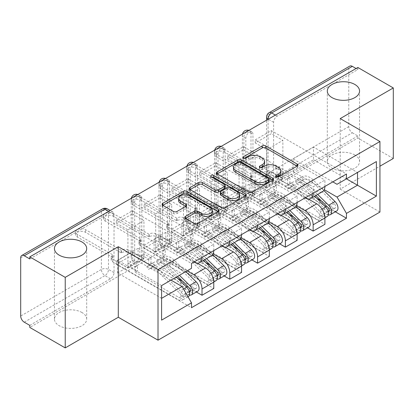 <?xml version="1.0" encoding="UTF-8"?>
<svg xmlns="http://www.w3.org/2000/svg" width="414" height="414" viewBox="0 0 414 414"><rect width="100%" height="100%" fill="white"/><g stroke="black" fill="none" stroke-linecap="round" stroke-linejoin="round"><path stroke-width="0.31" stroke-dasharray="2.07 1.55" d="M276.847 177.063L276.154 177.461A1.728 0.999 0 0 0 275.646 178.17A1.728 0.999 0 0 0 276.154 178.874A1.728 0.999 0 0 0 278.601 178.874L297.18 168.151A2.474 1.428 0 0 0 297.904 167.142A2.474 1.428 0 0 0 297.18 166.133L297.143 166.112M244.332 158.288L243.639 158.691A1.728 0.999 0 0 0 243.132 159.395A1.728 0.999 0 0 0 243.639 160.104A1.728 0.999 0 0 0 246.087 160.104L248.488 158.712L248.488 156.658M260.587 167.675L259.899 168.074A1.728 0.999 0 0 0 259.392 168.783A1.728 0.999 0 0 0 259.899 169.492A1.728 0.999 0 0 0 262.347 169.492L264.748 168.1L264.748 166.045M81.967 312.523A16.12 9.305 0 0 0 64.403 310.505A16.12 9.305 0 0 0 54.451 319.106A16.12 9.305 0 0 0 59.171 325.689A16.12 9.305 0 0 0 76.74 327.707A16.12 9.305 0 0 0 86.692 319.106A16.12 9.305 0 0 0 81.967 312.523M354.829 154.991A16.12 9.305 0 0 0 337.26 152.973A16.12 9.305 0 0 0 327.308 161.574A16.12 9.305 0 0 0 332.033 168.151A16.12 9.305 0 0 0 349.597 170.17A16.12 9.305 0 0 0 359.549 161.574A16.12 9.305 0 0 0 354.829 154.991M134.69 260.701L134.69 202.498A5.035 2.908 -60 0 1 136.889 197.426A5.035 2.908 -60 0 1 140.77 196.076A5.035 2.908 -60 0 1 141.811 198.384L141.811 256.587A5.035 2.908 -60 0 1 138.25 262.755A5.035 2.908 -60 0 1 135.73 263.004A5.035 2.908 -60 0 1 134.69 260.701L132.728 259.568A5.035 2.908 120 0 0 133.774 261.876A5.035 2.908 120 0 0 136.294 261.622A5.035 2.908 120 0 0 139.854 255.454L139.854 197.25A5.035 2.908 120 0 0 138.809 194.947A5.035 2.908 120 0 0 137.401 194.761M162.474 244.658L162.474 186.455A5.035 2.908 -60 0 1 164.674 181.384A5.035 2.908 -60 0 1 168.555 180.038A5.035 2.908 -60 0 1 169.595 182.341L169.595 240.544A5.035 2.908 -60 0 1 166.035 246.713A5.035 2.908 -60 0 1 163.514 246.967A5.035 2.908 -60 0 1 162.474 244.658L160.513 243.525A5.035 2.908 120 0 0 161.558 245.833A5.035 2.908 120 0 0 164.079 245.585A5.035 2.908 120 0 0 167.639 239.411L167.639 181.213A5.035 2.908 120 0 0 166.594 178.905A5.035 2.908 120 0 0 165.186 178.719M190.259 228.616L190.259 170.413A5.035 2.908 -60 0 1 192.458 165.346A5.035 2.908 -60 0 1 196.339 163.996A5.035 2.908 -60 0 1 197.38 166.299L197.38 224.502A5.035 2.908 -60 0 1 193.819 230.676A5.035 2.908 -60 0 1 191.299 230.924A5.035 2.908 -60 0 1 190.259 228.616L188.298 227.488A5.035 2.908 120 0 0 189.343 229.791A5.035 2.908 120 0 0 191.863 229.542A5.035 2.908 120 0 0 195.424 223.374L195.424 165.17A5.035 2.908 120 0 0 194.378 162.862A5.035 2.908 120 0 0 192.971 162.676M218.043 212.573L218.043 154.375A5.035 2.908 -60 0 1 220.243 149.304A5.035 2.908 -60 0 1 224.124 147.953A5.035 2.908 -60 0 1 225.169 150.261L225.169 208.459A5.035 2.908 -60 0 1 221.604 214.633A5.035 2.908 -60 0 1 219.084 214.882A5.035 2.908 -60 0 1 218.043 212.573L216.082 211.445A5.035 2.908 120 0 0 217.127 213.748A5.035 2.908 120 0 0 219.648 213.5A5.035 2.908 120 0 0 223.208 207.331L223.208 149.128A5.035 2.908 120 0 0 222.163 146.825A5.035 2.908 120 0 0 220.76 146.634M245.828 196.536L245.828 138.333A5.035 2.908 -60 0 1 248.027 133.261A5.035 2.908 -60 0 1 251.909 131.911A5.035 2.908 -60 0 1 252.954 134.219L252.954 192.422A5.035 2.908 -60 0 1 249.388 198.591A5.035 2.908 -60 0 1 246.868 198.839A5.035 2.908 -60 0 1 245.828 196.536L243.867 195.403A5.035 2.908 120 0 0 244.912 197.711A5.035 2.908 120 0 0 247.432 197.457A5.035 2.908 120 0 0 250.993 191.289L250.993 133.085A5.035 2.908 120 0 0 249.947 130.783A5.035 2.908 120 0 0 248.545 130.596M29.782 325.378L110.466 278.798A5.035 2.908 120 0 0 114.026 272.629L114.026 214.426L108.504 211.238A5.035 2.908 120 0 0 107.464 208.93M393.3 158.49L357.856 138.022L29.782 327.438M340.225 118.59L340.225 189.131L379.943 166.2M340.225 189.131L379.943 212.061M357.856 67.482L357.856 69.536L277.173 116.122A5.035 2.908 120 0 0 273.613 122.29L273.613 180.494L268.091 177.306A5.035 2.908 120 0 0 269.136 179.609A5.035 2.908 120 0 0 271.651 179.36L352.335 132.78A5.035 2.908 60 0 1 348.774 126.612L348.774 68.408A5.035 2.908 60 0 1 349.814 66.1M357.856 69.536L356.076 68.512M352.335 132.78L357.856 135.968L357.856 138.022M308.301 198.979L276.997 180.902L276.997 168.151L316.715 191.082A11.587 6.691 -120 0 0 322.506 191.656M324.907 186.455A11.587 6.691 -120 0 0 324.907 186.352L324.907 180.08L313.15 186.869L313.15 193.141A11.587 6.691 60 0 1 313.15 193.245M255.267 184.09L255.267 181.006L271.294 171.753L271.294 174.837L255.267 184.09L324.907 224.3M255.267 181.006L266.844 187.692L266.844 149.645L282.876 140.387L271.294 133.706L255.267 142.959L266.844 149.645M255.267 142.959L255.267 139.875L324.907 180.08M305.051 197.923A11.587 6.691 60 0 1 304.958 197.871L265.239 174.941L265.239 187.692L296.471 205.722M243.51 146.659L243.51 149.744L227.483 159.002L227.483 155.918L243.51 146.659L313.15 186.869M243.51 149.744L255.091 156.43L255.091 194.476L239.059 203.729L227.483 197.048L243.51 187.796L255.091 194.476M243.51 187.796L243.51 190.88L307.514 227.829M280.516 215.016L249.212 196.945L249.212 184.194L288.931 207.124A11.587 6.691 -120 0 0 294.721 207.699M297.123 202.498A11.587 6.691 -120 0 0 297.123 202.394L297.123 196.122L285.365 202.907L285.365 209.179A11.587 6.691 60 0 1 285.365 209.282M243.51 190.88L227.483 200.133L297.123 240.337M227.483 200.133L227.483 197.048M227.483 159.002L239.059 165.683L239.059 203.729M227.483 155.918L297.123 196.122M277.261 213.96A11.587 6.691 60 0 1 277.173 213.914L237.455 190.978L237.455 203.729L268.686 221.759M215.725 162.702L215.725 165.786L199.698 175.039L199.698 171.955L215.725 162.702L285.365 202.907M215.725 165.786L227.307 172.472L227.307 210.519L211.275 219.772L199.698 213.091L215.725 203.833L227.307 210.519M215.725 203.833L215.725 206.917L279.729 243.872M252.731 231.059L221.428 212.987L221.428 200.236L261.146 223.167A11.587 6.691 -120 0 0 266.937 223.741M269.338 218.54A11.587 6.691 -120 0 0 269.338 218.437L269.338 212.165L257.58 218.949L257.58 225.221A11.587 6.691 60 0 1 257.58 225.325M215.725 206.917L199.698 216.175L269.338 256.38M199.698 216.175L199.698 213.091M199.698 175.039L211.275 181.725L211.275 219.772M199.698 171.955L269.338 212.165M249.476 230.003A11.587 6.691 60 0 1 249.388 229.951L209.67 207.021L209.67 219.772L240.901 237.802M187.94 178.744L187.94 181.829L171.913 191.082L171.913 187.997L187.94 178.744L257.58 218.949M187.94 181.829L199.517 188.515L199.517 226.561L183.49 235.814L171.913 229.128L187.94 219.875L199.517 226.561M187.94 219.875L187.94 222.96L251.945 259.914M224.947 247.101L193.643 229.03L193.643 216.279L233.361 239.209A11.587 6.691 -120 0 0 239.152 239.784M241.553 234.578A11.587 6.691 -120 0 0 241.553 234.479L241.553 228.202L229.796 234.992L229.796 241.264A11.587 6.691 60 0 1 229.796 241.367M187.94 222.96L171.913 232.218L241.553 272.422M171.913 232.218L171.913 229.128M171.913 191.082L183.49 197.768L183.49 235.814M171.913 187.997L241.553 228.202M221.692 246.045A11.587 6.691 60 0 1 221.604 245.994L181.886 223.063L181.886 235.814L213.117 253.844M160.156 194.787L160.156 197.871L144.129 207.124L144.129 204.04L160.156 194.787L229.796 234.992M160.156 197.871L171.732 204.552L171.732 242.599L155.705 251.857L144.129 245.171L160.156 235.918L171.732 242.599M160.156 235.918L160.156 239.002L224.16 275.957M197.162 263.144L165.859 245.067L165.859 232.316L205.577 255.247A11.587 6.691 -120 0 0 211.368 255.821M213.769 250.62A11.587 6.691 -120 0 0 213.769 250.517L213.769 244.244L202.011 251.034L202.011 257.306A11.587 6.691 60 0 1 202.011 257.41M160.156 239.002L144.129 248.255L213.769 288.465M144.129 248.255L144.129 245.171M144.129 207.124L155.705 213.81L155.705 251.857M144.129 204.04L213.769 244.244M193.907 262.088A11.587 6.691 60 0 1 193.819 262.036L154.101 239.106L154.101 251.857L187.05 270.88M132.371 210.824L132.371 213.909L116.344 223.167L116.344 220.082L132.371 210.824L202.011 251.034M132.371 213.909L143.948 220.595L143.948 258.641L127.921 267.899L116.344 261.213L132.371 251.96L143.948 258.641M132.371 251.96L132.371 255.045L196.376 291.994M165.859 232.316L154.101 239.106M193.643 216.279L181.886 223.063M221.428 200.236L209.67 207.021M249.212 184.194L237.455 190.978M276.997 168.151L265.239 174.941M154.101 251.857L165.859 245.067M181.886 235.814L193.643 229.03M209.67 219.772L221.428 212.987M237.455 203.729L249.212 196.945M265.239 187.692L276.997 180.902M332.83 181.881L293.024 158.898L293.024 171.65L313.507 159.825L313.507 147.073L357.499 172.472L337.017 184.297M313.507 147.073L293.024 158.898M293.024 171.65L324.255 189.679M313.507 159.825L346.456 178.848M171.023 280.133L138.074 261.11L138.074 248.359L117.592 260.183L161.584 285.582L161.584 320.136M117.592 260.183L117.592 272.935L161.584 298.334M138.074 248.359L182.067 273.757L161.584 285.582M117.592 272.935L138.074 261.11M255.267 139.875L271.294 130.617L346.456 174.015M271.294 130.617L271.294 133.706M271.294 171.753L282.876 178.434L282.876 140.387M271.294 174.837L335.299 211.787M132.371 255.045L116.344 264.298L191.506 307.69M116.344 220.082L191.506 263.475M282.876 178.434L266.844 187.692M116.344 264.298L116.344 261.213M116.344 223.167L127.921 229.848L127.921 267.899M191.506 268.308L182.067 273.757M29.782 258.952L110.466 212.366A5.035 2.908 -60 0 1 112.986 212.118A5.035 2.908 -60 0 1 114.026 214.426M357.856 135.968L277.173 182.548A5.035 2.908 -60 0 1 274.658 182.797A5.035 2.908 -60 0 1 273.613 180.494M239.059 165.683L255.091 156.43M211.275 181.725L227.307 172.472M183.49 197.768L199.517 188.515M155.705 213.81L171.732 204.552M127.921 229.848L143.948 220.595M280.878 172.845A7.913 4.57 0 0 0 278.56 169.616L278.56 167.561M264.748 168.1A7.913 4.57 0 0 1 275.936 168.1L278.56 169.616M264.618 163.458A7.913 4.57 0 0 0 262.3 160.228L262.3 158.174M248.488 158.712A7.913 4.57 0 0 1 259.676 158.712L262.3 160.228M217.231 173.937L217.195 173.958A2.474 1.428 0 0 0 216.47 174.967A2.474 1.428 0 0 0 217.195 175.976L248.664 194.14A2.474 1.428 0 0 0 252.162 194.14L272.79 182.232A2.474 1.428 0 0 0 273.514 181.223A2.474 1.428 0 0 0 272.79 180.214L272.759 180.193M268.924 181.223A1.728 0.999 0 0 0 268.422 180.514L268.422 178.46M233.496 169.264A7.913 4.57 0 0 1 235.814 166.035L238.35 164.57A1.728 0.999 0 0 1 240.798 164.57L268.422 180.514M245.574 195.889L245.606 195.91A2.474 1.428 0 0 1 246.33 196.919A2.474 1.428 0 0 1 245.606 197.928L224.978 209.836L224.978 207.781M190.042 189.633L190.01 189.648A2.474 1.428 0 0 0 189.286 190.663A2.474 1.428 0 0 0 190.01 191.672L221.48 209.836A2.474 1.428 0 0 0 224.978 209.836M225.175 187.532A2.474 1.428 0 0 0 224.45 186.523L211.166 178.853L211.166 176.794M211.854 177.192A1.728 0.999 0 0 0 210.659 178.144A1.728 0.999 0 0 0 211.166 178.853M239.634 196.867A6.614 3.819 0 0 0 237.693 194.166L237.693 192.112M220.32 194.342A2.474 1.428 0 0 1 221.04 193.333L226.898 189.954A2.474 1.428 0 0 1 230.396 189.954L237.693 194.166M185.498 218.395L185.467 218.416A2.474 1.428 0 0 0 184.742 219.425A2.474 1.428 0 0 0 185.467 220.434L194.295 225.532A2.474 1.428 0 0 0 197.788 225.532L218.421 213.624A2.474 1.428 0 0 0 219.146 212.615A2.474 1.428 0 0 0 218.421 211.606L218.385 211.585M212.532 212.615A6.614 3.819 0 0 0 210.597 209.914L210.597 207.859M178.589 200.65A6.614 3.819 0 0 1 182.672 197.126A6.614 3.819 0 0 1 189.881 197.954L210.597 209.914M162.857 205.328L162.826 205.344A2.474 1.428 0 0 0 162.102 206.353A2.474 1.428 0 0 0 162.826 207.362L173.492 213.52A2.474 1.428 0 0 0 176.985 213.52L185.814 208.423A2.474 1.428 0 0 0 186.538 207.414A2.474 1.428 0 0 0 185.814 206.405L185.782 206.389M328.369 211.958A3.022 1.744 60 0 1 327.132 211.699L324.105 213.448A3.022 1.744 60 0 0 325.616 213.598A3.022 1.744 60 0 0 324.819 209.065L303.214 187.754A11.84 6.836 60 0 0 294.499 184.996A11.84 6.836 60 0 0 293.862 185.456L287.451 189.157L285.634 186.445A15.111 8.725 60 0 1 286.447 185.86A15.111 8.725 60 0 1 297.573 189.379L319.178 210.695A6.298 3.638 60 0 1 320.84 220.134A6.298 3.638 60 0 1 317.693 219.824L251.614 181.674A5.035 2.908 180 0 1 250.139 179.619A5.035 2.908 180 0 1 251.614 177.559L251.883 177.409L251.883 174.734L251.614 174.889A5.035 2.908 -0 0 0 250.139 176.944A5.035 2.908 -0 0 0 251.614 179.003L266.932 187.842L269.25 186.507L269.25 181.368L266.932 182.703L274.058 186.817L274.058 191.956L276.371 190.621L269.25 186.507M266.932 187.842L266.932 182.703M280.469 180.028L282.783 178.693L282.783 173.549L280.469 174.889L280.469 180.028L287.595 184.142L289.909 182.807L316.829 198.347M274.058 191.956L317.693 217.153A3.022 1.744 -120 0 0 319.204 217.298A3.022 1.744 -120 0 0 318.407 212.77L296.802 191.454A11.84 6.836 -120 0 0 288.087 188.696A11.84 6.836 -120 0 0 287.451 189.157M293.862 185.456L292.046 182.745L285.634 186.445M292.046 182.745A15.111 8.725 60 0 1 292.858 182.16A15.111 8.725 60 0 1 303.985 185.679L314.645 196.195M327.251 216.434A6.298 3.638 60 0 1 324.105 216.124L317.693 219.824M321.471 201.028L333.544 207.999A3.022 1.744 -120 0 0 335.055 208.149A3.022 1.744 -120 0 0 334.258 203.616L312.653 182.3A11.84 6.836 -120 0 0 303.938 179.547A11.84 6.836 -120 0 0 303.302 180.002L296.89 183.707A11.84 6.836 60 0 1 297.526 183.247A11.84 6.836 60 0 1 306.241 186.005L315.861 195.496M282.783 178.693L267.47 169.849A5.035 2.908 -0 0 0 260.344 169.849L260.075 170.004L224.455 149.438A5.791 3.343 -0 0 0 218.142 148.714A5.791 3.343 -0 0 0 214.566 151.803A5.791 3.343 -0 0 0 216.263 154.168L251.883 174.734M296.89 183.707L295.073 180.996A15.111 8.725 60 0 1 295.891 180.411A15.111 8.725 60 0 1 307.012 183.93L317.673 194.445M303.302 180.002L301.485 177.296L295.073 180.996M301.485 177.296A15.111 8.725 60 0 1 302.303 176.711A15.111 8.725 60 0 1 313.424 180.23L323.8 190.461M328.38 214.887A6.298 3.638 60 0 1 327.132 214.374L324.105 216.124L324.105 213.448L317.693 217.153M336.696 210.985A6.298 3.638 60 0 1 333.544 210.674L267.47 172.524L267.47 169.849M251.883 177.409L216.263 156.844A5.791 3.343 180 0 1 214.566 154.479A5.791 3.343 180 0 1 218.142 151.384A5.791 3.343 180 0 1 224.455 152.114L260.075 172.679L260.344 172.524A5.035 2.908 180 0 1 267.47 172.524M280.469 174.889L287.595 179.003L289.909 177.663L282.783 173.549M289.909 177.663L289.909 182.807M287.595 179.003L287.595 184.142M274.058 186.817L276.371 185.477L276.371 190.621M276.371 185.477L269.25 181.368M328.136 211.124L327.132 211.699L327.132 214.374L333.544 210.674M260.075 172.679L260.075 170.004M300.585 228A3.022 1.744 60 0 1 299.348 227.741L296.32 229.491A3.022 1.744 60 0 0 297.832 229.641A3.022 1.744 60 0 0 297.035 225.107L275.429 203.791A11.84 6.836 60 0 0 266.714 201.038A11.84 6.836 60 0 0 266.073 201.494L259.661 205.199L257.85 202.487A15.111 8.725 60 0 1 258.662 201.903A15.111 8.725 60 0 1 269.788 205.422L291.394 226.737A6.298 3.638 60 0 1 293.055 236.177A6.298 3.638 60 0 1 289.909 235.866L223.829 197.716A5.035 2.908 180 0 1 222.354 195.662A5.035 2.908 180 0 1 223.829 193.602L224.098 193.447L224.098 190.776L223.829 190.932A5.035 2.908 -0 0 0 222.354 192.986A5.035 2.908 -0 0 0 223.829 195.041L239.147 203.885L241.465 202.549L241.465 197.406L239.147 198.746L246.273 202.86L246.273 207.999L248.586 206.664L241.465 202.549M239.147 203.885L239.147 198.746M252.685 196.07L254.998 194.735L254.998 189.591L252.685 190.932L252.685 196.07L259.811 200.185L262.124 198.849L289.044 214.39M246.273 207.999L289.909 233.191A3.022 1.744 -120 0 0 291.42 233.341A3.022 1.744 -120 0 0 290.623 228.813L269.017 207.497A11.84 6.836 -120 0 0 260.302 204.739A11.84 6.836 -120 0 0 259.661 205.199M266.073 201.494L264.261 198.787L257.85 202.487M264.261 198.787A15.111 8.725 60 0 1 265.074 198.202A15.111 8.725 60 0 1 276.2 201.721L286.861 212.237M299.467 232.477A6.298 3.638 60 0 1 296.32 232.166L289.909 235.866M293.686 217.071L305.76 224.041A3.022 1.744 -120 0 0 307.271 224.191A3.022 1.744 -120 0 0 306.474 219.658L284.868 198.342A11.84 6.836 -120 0 0 276.154 195.589A11.84 6.836 -120 0 0 275.517 196.045L269.105 199.745A11.84 6.836 60 0 1 269.742 199.289A11.84 6.836 60 0 1 278.456 202.042L288.077 211.533M254.998 194.735L239.68 185.891A5.035 2.908 -0 0 0 232.559 185.891L232.29 186.046L196.671 165.481A5.791 3.343 -0 0 0 190.357 164.756A5.791 3.343 -0 0 0 186.781 167.846A5.791 3.343 -0 0 0 188.479 170.211L224.098 190.776M269.105 199.745L267.289 197.038A15.111 8.725 60 0 1 268.106 196.453A15.111 8.725 60 0 1 279.227 199.972L289.888 210.488M275.517 196.045L273.701 193.338L267.289 197.038M273.701 193.338A15.111 8.725 60 0 1 274.518 192.753A15.111 8.725 60 0 1 285.639 196.267L296.015 206.503M300.595 230.929A6.298 3.638 60 0 1 299.348 230.417L296.32 232.166L296.32 229.491L289.909 233.191M308.911 227.027A6.298 3.638 60 0 1 305.76 226.712L239.68 188.567L239.68 185.891M224.098 193.447L188.479 172.881A5.791 3.343 180 0 1 186.781 170.516A5.791 3.343 180 0 1 190.357 167.427A5.791 3.343 180 0 1 196.671 168.151L232.29 188.717L232.559 188.567A5.035 2.908 180 0 1 239.68 188.567M252.685 190.932L259.811 195.041L262.124 193.705L254.998 189.591M262.124 193.705L262.124 198.849M259.811 195.041L259.811 200.185M246.273 202.86L248.586 201.52L248.586 206.664M248.586 201.52L241.465 197.406M300.352 227.162L299.348 227.741L299.348 230.417L305.76 226.712M232.29 188.717L232.29 186.046M272.8 244.043A3.022 1.744 60 0 1 271.563 243.784L268.536 245.533A3.022 1.744 60 0 0 270.047 245.683A3.022 1.744 60 0 0 269.25 241.15L247.644 219.834A11.84 6.836 60 0 0 238.93 217.081A11.84 6.836 60 0 0 238.288 217.536L231.876 221.236L230.065 218.53A15.111 8.725 60 0 1 230.877 217.945A15.111 8.725 60 0 1 242.004 221.464L263.609 242.78A6.298 3.638 60 0 1 265.27 252.219A6.298 3.638 60 0 1 262.124 251.909L196.045 213.759A5.035 2.908 180 0 1 194.57 211.699A5.035 2.908 180 0 1 196.045 209.644L196.314 209.489L196.314 206.819L196.045 206.969A5.035 2.908 -0 0 0 194.57 209.029A5.035 2.908 -0 0 0 196.045 211.083L211.363 219.927L213.681 218.592L213.681 213.448L211.363 214.783L218.488 218.897L218.488 224.041L220.802 222.706L213.681 218.592M211.363 219.927L211.363 214.783M224.9 212.113L227.214 210.778L227.214 205.634L224.9 206.969L224.9 212.113L232.026 216.227L234.34 214.887L261.26 230.432M218.488 224.041L262.124 249.233A3.022 1.744 -120 0 0 263.635 249.383A3.022 1.744 -120 0 0 262.838 244.85L241.233 223.534A11.84 6.836 -120 0 0 232.518 220.781A11.84 6.836 -120 0 0 231.876 221.236M238.288 217.536L236.477 214.83L230.065 218.53M236.477 214.83A15.111 8.725 60 0 1 237.289 214.245A15.111 8.725 60 0 1 248.416 217.759L259.076 228.28M271.682 248.519A6.298 3.638 60 0 1 268.536 248.203L262.124 251.909M265.902 233.108L277.975 240.084A3.022 1.744 -120 0 0 279.486 240.234A3.022 1.744 -120 0 0 278.689 235.701L257.084 214.385A11.84 6.836 -120 0 0 248.369 211.626A11.84 6.836 -120 0 0 247.732 212.087L241.321 215.787A11.84 6.836 60 0 1 241.957 215.332A11.84 6.836 60 0 1 250.672 218.085L260.292 227.576M227.214 210.778L211.896 201.934A5.035 2.908 -0 0 0 204.775 201.934L204.506 202.089L168.886 181.518A5.791 3.343 -0 0 0 162.573 180.794A5.791 3.343 -0 0 0 158.997 183.883A5.791 3.343 -0 0 0 160.694 186.248L196.314 206.819M241.321 215.787L239.504 213.081A15.111 8.725 60 0 1 240.317 212.496A15.111 8.725 60 0 1 251.443 216.015L262.103 226.53M247.732 212.087L245.916 209.375L239.504 213.081M245.916 209.375A15.111 8.725 60 0 1 246.728 208.791A15.111 8.725 60 0 1 257.855 212.31L268.231 222.546M272.81 246.972A6.298 3.638 60 0 1 271.563 246.459L268.536 248.203L268.536 245.533L262.124 249.233M281.127 243.07A6.298 3.638 60 0 1 277.975 242.754L211.896 204.604L211.896 201.934M196.314 209.489L160.694 188.924A5.791 3.343 180 0 1 158.997 186.559A5.791 3.343 180 0 1 162.573 183.469A5.791 3.343 180 0 1 168.886 184.194L204.506 204.759L204.775 204.604A5.035 2.908 180 0 1 211.896 204.604M224.9 206.969L232.026 211.083L234.34 209.748L227.214 205.634M234.34 209.748L234.34 214.887M232.026 211.083L232.026 216.227M218.488 218.897L220.802 217.562L220.802 222.706M220.802 217.562L213.681 213.448M272.567 243.204L271.563 243.784L271.563 246.459L277.975 242.754M204.506 204.759L204.506 202.089M245.016 260.085A3.022 1.744 60 0 1 243.779 259.826L240.751 261.576A3.022 1.744 60 0 0 242.262 261.72A3.022 1.744 60 0 0 241.465 257.192L219.86 235.876A11.84 6.836 60 0 0 211.145 233.118A11.84 6.836 60 0 0 210.503 233.579L204.092 237.279L202.28 234.572A15.111 8.725 60 0 1 203.093 233.988A15.111 8.725 60 0 1 214.219 237.501L235.825 258.817A6.298 3.638 60 0 1 237.486 268.262A6.298 3.638 60 0 1 234.34 267.946L168.26 229.801A5.035 2.908 180 0 1 166.785 227.741A5.035 2.908 180 0 1 168.26 225.687L168.529 225.532L168.529 222.856L168.26 223.011A5.035 2.908 -0 0 0 166.785 225.071A5.035 2.908 -0 0 0 168.26 227.126L183.578 235.97L185.896 234.629L185.896 229.491L183.578 230.826L190.704 234.94L190.704 240.084L193.017 238.743L185.896 234.629M183.578 235.97L183.578 230.826M197.116 228.155L199.429 226.815L199.429 221.676L197.116 223.011L197.116 228.155L204.242 232.264L206.555 230.929L233.475 246.475M190.704 240.084L234.34 265.276A3.022 1.744 -120 0 0 235.851 265.426A3.022 1.744 -120 0 0 235.054 260.892L213.448 239.577A11.84 6.836 -120 0 0 204.733 236.824A11.84 6.836 -120 0 0 204.092 237.279M210.503 233.579L208.692 230.867L202.28 234.572M208.692 230.867A15.111 8.725 60 0 1 209.505 230.282A15.111 8.725 60 0 1 220.631 233.801L231.291 244.317M243.898 264.556A6.298 3.638 60 0 1 240.751 264.246L234.34 267.946M238.117 249.15L250.191 256.121A3.022 1.744 -120 0 0 251.702 256.271A3.022 1.744 -120 0 0 250.905 251.743L229.299 230.427A11.84 6.836 -120 0 0 220.584 227.669A11.84 6.836 -120 0 0 219.948 228.13L213.536 231.83A11.84 6.836 60 0 1 214.173 231.374A11.84 6.836 60 0 1 222.887 234.127L232.508 243.618M199.429 226.815L184.111 217.971A5.035 2.908 -0 0 0 176.99 217.971L176.721 218.126L141.102 197.561A5.791 3.343 -0 0 0 134.788 196.836A5.791 3.343 -0 0 0 131.212 199.926A5.791 3.343 -0 0 0 132.91 202.291L168.529 222.856M213.536 231.83L211.72 229.123A15.111 8.725 60 0 1 212.532 228.538A15.111 8.725 60 0 1 223.658 232.052L234.319 242.573M219.948 228.13L218.131 225.418L211.72 229.123M218.131 225.418A15.111 8.725 60 0 1 218.944 224.833A15.111 8.725 60 0 1 230.07 228.352L240.446 238.588M245.026 263.014A6.298 3.638 60 0 1 243.779 262.497L240.751 264.246L240.751 261.576L234.34 265.276M253.337 259.107A6.298 3.638 60 0 1 250.191 258.797L184.111 220.646L184.111 217.971M168.529 225.532L132.91 204.966A5.791 3.343 180 0 1 131.212 202.601A5.791 3.343 180 0 1 134.788 199.512A5.791 3.343 180 0 1 141.102 200.236L176.721 220.802L176.99 220.646A5.035 2.908 180 0 1 184.111 220.646M197.116 223.011L204.242 227.126L206.555 225.79L199.429 221.676M206.555 225.79L206.555 230.929M204.242 227.126L204.242 232.264M190.704 234.94L193.017 233.605L193.017 238.743M193.017 233.605L185.896 229.491M244.783 259.247L243.779 259.826L243.779 262.497L250.191 258.797M176.721 220.802L176.721 218.126M217.231 276.128A3.022 1.744 60 0 1 215.994 275.869L212.967 277.613A3.022 1.744 60 0 0 214.478 277.763A3.022 1.744 60 0 0 213.681 273.235L192.075 251.919A11.84 6.836 60 0 0 183.361 249.161A11.84 6.836 60 0 0 182.719 249.621L176.307 253.321L174.496 250.61A15.111 8.725 60 0 1 175.308 250.025A15.111 8.725 60 0 1 186.435 253.544L208.04 274.86A6.298 3.638 60 0 1 209.701 284.304A6.298 3.638 60 0 1 206.555 283.988L140.475 245.838A5.035 2.908 180 0 1 139 243.784A5.035 2.908 180 0 1 140.475 241.729L140.744 241.574L140.744 238.899L140.475 239.054A5.035 2.908 -0 0 0 139 241.108A5.035 2.908 -0 0 0 140.475 243.168L155.793 252.012L158.112 250.672L158.112 245.533L155.793 246.868L162.919 250.982L162.919 256.121L165.233 254.786L158.112 250.672M155.793 252.012L155.793 246.868M169.331 244.193L171.644 242.858L171.644 237.719L169.331 239.054L169.331 244.193L176.457 248.307L178.77 246.972L205.691 262.512M162.919 256.121L206.555 281.318A3.022 1.744 -120 0 0 208.066 281.468A3.022 1.744 -120 0 0 207.269 276.935L185.663 255.619A11.84 6.836 -120 0 0 176.949 252.861A11.84 6.836 -120 0 0 176.307 253.321M182.719 249.621L180.908 246.91L174.496 250.61M180.908 246.91A15.111 8.725 60 0 1 181.72 246.325A15.111 8.725 60 0 1 192.846 249.844L203.507 260.359M216.113 280.599A6.298 3.638 60 0 1 212.967 280.288L206.555 283.988M210.333 265.193L222.406 272.164A3.022 1.744 -120 0 0 223.917 272.314A3.022 1.744 -120 0 0 223.12 267.78L201.514 246.465A11.84 6.836 -120 0 0 192.8 243.711A11.84 6.836 -120 0 0 192.163 244.167L185.746 247.872A11.84 6.836 60 0 1 186.388 247.412A11.84 6.836 60 0 1 195.103 250.17L204.723 259.661M171.644 242.858L156.326 234.013A5.035 2.908 -0 0 0 149.206 234.013L148.936 234.169L113.317 213.603A5.791 3.343 -0 0 0 107.003 212.879A5.791 3.343 -0 0 0 103.428 215.968A5.791 3.343 -0 0 0 105.125 218.333L140.744 238.899M185.746 247.872L183.935 245.16A15.111 8.725 60 0 1 184.747 244.576A15.111 8.725 60 0 1 195.874 248.095L206.534 258.61M192.163 244.167L190.347 241.46L183.935 245.16M190.347 241.46A15.111 8.725 60 0 1 191.159 240.876A15.111 8.725 60 0 1 202.286 244.395L212.661 254.626M217.241 279.052A6.298 3.638 60 0 1 215.994 278.539L212.967 280.288L212.967 277.613L206.555 281.318M225.552 275.15A6.298 3.638 60 0 1 222.406 274.839L156.326 236.689L156.326 234.013M140.744 241.574L105.125 221.009A5.791 3.343 180 0 1 103.428 218.644A5.791 3.343 180 0 1 107.003 215.554A5.791 3.343 180 0 1 113.317 216.279L148.936 236.844L149.206 236.689A5.035 2.908 180 0 1 156.326 236.689M169.331 239.054L176.457 243.168L178.77 241.828L171.644 237.719M178.77 241.828L178.77 246.972M176.457 243.168L176.457 248.307M162.919 250.982L165.233 249.647L165.233 254.786M165.233 249.647L158.112 245.533M216.998 275.289L215.994 275.869L215.994 278.539L222.406 274.839M148.936 236.844L148.936 234.169M189.446 292.165A3.022 1.744 60 0 1 188.21 291.906L185.182 293.655A3.022 1.744 60 0 0 186.693 293.805A3.022 1.744 60 0 0 185.896 289.272L164.291 267.956A11.84 6.836 60 0 0 155.576 265.203A11.84 6.836 60 0 0 154.934 265.659L148.522 269.364L146.711 266.652A15.111 8.725 60 0 1 147.524 266.067A15.111 8.725 60 0 1 158.65 269.586L180.256 290.902A6.298 3.638 60 0 1 181.917 300.341A6.298 3.638 60 0 1 178.77 300.031L112.691 261.881A5.035 2.908 180 0 1 111.216 259.826A5.035 2.908 180 0 1 112.691 257.767L112.96 257.617L112.96 254.941L112.691 255.096A5.035 2.908 -0 0 0 111.216 257.151A5.035 2.908 -0 0 0 112.691 259.211L128.009 268.049L130.327 266.714L130.327 261.576L128.009 262.911L135.135 267.025L135.135 272.164L137.448 270.828L130.327 266.714M128.009 268.049L128.009 262.911M141.547 260.235L143.86 258.9L143.86 253.756L141.547 255.096L141.547 260.235L148.667 264.349L150.986 263.014L177.906 278.555M135.135 272.164L178.77 297.356A3.022 1.744 -120 0 0 180.281 297.506A3.022 1.744 -120 0 0 179.485 292.977L157.879 271.662A11.84 6.836 -120 0 0 149.164 268.903A11.84 6.836 -120 0 0 148.522 269.364M154.934 265.659L153.123 262.952L146.711 266.652M153.123 262.952A15.111 8.725 60 0 1 153.936 262.367A15.111 8.725 60 0 1 165.062 265.886L176.374 277.044M188.329 296.641A6.298 3.638 60 0 1 185.182 296.331L178.77 300.031M182.548 281.235L194.621 288.206A3.022 1.744 -120 0 0 196.132 288.356A3.022 1.744 -120 0 0 195.336 283.823L173.73 262.507A11.84 6.836 -120 0 0 165.015 259.754A11.84 6.836 -120 0 0 164.374 260.209L157.962 263.915A11.84 6.836 60 0 1 158.603 263.454A11.84 6.836 60 0 1 167.318 266.212L177.59 276.345M143.86 258.9L128.542 250.056A5.035 2.908 -0 0 0 121.421 250.056L121.152 250.211L85.532 229.646A5.791 3.343 -0 0 0 79.219 228.921A5.791 3.343 -0 0 0 75.643 232.011A5.791 3.343 -0 0 0 77.34 234.376L112.96 254.941M157.962 263.915L156.15 261.203A15.111 8.725 60 0 1 156.963 260.618A15.111 8.725 60 0 1 168.089 264.137L179.402 275.294M164.374 260.209L162.562 257.503L156.15 261.203M162.562 257.503A15.111 8.725 60 0 1 163.375 256.918A15.111 8.725 60 0 1 174.501 260.437L185.814 271.594M189.457 295.094A6.298 3.638 60 0 1 188.21 294.582L185.182 296.331L185.182 293.655L178.77 297.356M197.768 291.192A6.298 3.638 60 0 1 194.621 290.882L128.542 252.731L128.542 250.056M112.96 257.617L77.34 237.046A5.791 3.343 180 0 1 75.643 234.681A5.791 3.343 180 0 1 79.219 231.592A5.791 3.343 180 0 1 85.532 232.316L121.152 252.882L121.421 252.731A5.035 2.908 180 0 1 128.542 252.731M141.547 255.096L148.667 259.205L150.986 257.87L143.86 253.756M150.986 257.87L150.986 263.014M148.667 259.205L148.667 264.349M135.135 267.025L137.448 265.684L137.448 270.828M137.448 265.684L130.327 261.576M189.214 291.327L188.21 291.906L188.21 294.582L194.621 290.882M121.152 252.882L121.152 250.211M278.601 178.874L278.601 176.819M246.087 160.104L246.087 158.044M262.347 169.492L262.347 167.432M141.811 256.587L139.854 255.454A5.035 2.908 0 0 0 132.728 255.454A5.035 2.908 180 0 0 131.254 257.513A5.035 5.035 0 0 0 133.774 261.876L135.73 263.004M169.595 240.544L167.639 239.411A5.035 2.908 0 0 0 160.513 239.411A5.035 2.908 180 0 0 159.038 241.471A5.035 5.035 0 0 0 161.558 245.833L163.514 246.967M197.38 224.502L195.424 223.374A5.035 2.908 0 0 0 188.298 223.374A5.035 2.908 180 0 0 186.823 225.428A5.035 5.035 0 0 0 189.343 229.791L191.299 230.924M225.169 208.459L223.208 207.331A5.035 2.908 0 0 0 216.082 207.331A5.035 2.908 180 0 0 214.607 209.386A5.035 5.035 0 0 0 217.127 213.748L219.084 214.882M252.954 192.422L250.993 191.289A5.035 2.908 0 0 0 243.867 191.289A5.035 2.908 180 0 0 242.392 193.348A5.035 5.035 0 0 0 244.912 197.711L246.868 198.839M114.026 272.629L108.504 269.442L108.504 211.238A5.035 2.908 180 0 0 101.383 211.238L101.383 269.442L20.7 316.022M20.7 257.818L101.383 211.238A5.035 2.908 60 0 1 102.424 208.93M273.613 122.29L268.267 119.206M268.091 119.31L268.091 177.306A5.035 2.908 0 0 1 266.616 175.246A5.035 5.035 0 0 0 269.136 179.609L274.658 182.797M348.774 126.612L268.091 173.192L268.091 114.988L348.774 68.408M193.819 262.036L205.577 255.247M221.604 245.994L233.361 239.209M249.388 229.951L261.146 223.167M277.173 213.914L288.931 207.124M304.958 197.871L316.715 191.082M134.69 202.498L132.728 201.364L132.728 259.568A5.035 2.908 180 0 1 131.254 257.513L131.254 199.31A5.035 2.908 180 0 1 132.728 197.25A5.035 2.908 180 0 1 139.854 197.25L141.811 198.384M162.474 186.455L160.513 185.327L160.513 243.525A5.035 2.908 180 0 1 159.038 241.471L159.038 183.267A5.035 2.908 180 0 1 160.513 181.213A5.035 2.908 180 0 1 167.639 181.213L169.595 182.341M190.259 170.413L188.298 169.285L188.298 227.488A5.035 2.908 180 0 1 186.823 225.428L186.823 167.225A5.035 2.908 180 0 1 188.298 165.17A5.035 2.908 180 0 1 195.424 165.17L197.38 166.299M218.043 154.375L216.082 153.242L216.082 211.445A5.035 2.908 180 0 1 214.607 209.386L214.607 151.188A5.035 2.908 180 0 1 216.082 149.128A5.035 2.908 180 0 1 223.208 149.128L225.169 150.261M245.828 138.333L243.867 137.2L243.867 195.403A5.035 2.908 180 0 1 242.392 193.348L242.392 135.145A5.035 2.908 180 0 1 243.867 133.085A5.035 2.908 180 0 1 250.993 133.085L252.954 134.219M229.796 241.264L241.553 234.479M257.58 225.221L269.338 218.437M285.365 209.179L297.123 202.394M313.15 193.141L324.907 186.352M202.011 257.306L213.769 250.517M246.32 131.88A5.035 2.908 120 0 0 243.867 137.2A5.035 2.908 180 0 1 242.392 135.145A5.035 5.035 0 0 1 242.506 134.079M218.535 147.922A5.035 2.908 120 0 0 216.082 153.242A5.035 2.908 180 0 1 214.607 151.188A5.035 5.035 0 0 1 214.721 150.122M190.75 163.96A5.035 2.908 120 0 0 188.298 169.285A5.035 2.908 180 0 1 186.823 167.225A5.035 5.035 0 0 1 186.937 166.164M162.966 180.002A5.035 2.908 120 0 0 160.513 185.327A5.035 2.908 180 0 1 159.038 183.267A5.035 5.035 0 0 1 159.152 182.201M135.181 196.045A5.035 2.908 120 0 0 132.728 201.364A5.035 2.908 180 0 1 131.254 199.31A5.035 5.035 0 0 1 131.367 198.244M277.173 116.122L275.393 115.092M277.173 182.548L271.651 179.36A5.035 2.908 -120 0 1 268.091 173.192A5.035 2.908 0 0 0 266.616 175.246L266.616 120.158M110.466 212.366L108.685 211.342M110.466 278.798L104.944 275.61A5.035 2.908 120 0 0 108.504 269.442A5.035 2.908 180 0 0 101.383 269.442A5.035 2.908 -120 0 0 104.944 275.61L24.26 322.19M269.136 112.686A5.035 2.908 60 0 0 268.091 114.988A5.035 2.908 0 0 0 266.616 117.048M275.936 168.1L275.936 166.045M259.899 168.074L259.899 167.432M259.676 158.712L259.676 156.658M243.639 158.691L243.639 158.044M297.18 166.133L297.18 168.151M276.154 177.461L276.154 176.819M248.664 194.14L248.664 192.086M217.195 175.976L217.195 173.958M272.79 180.214L272.79 182.232M252.162 194.14L252.162 192.086M240.798 164.57L240.798 162.511M238.35 164.57L238.35 162.511M235.814 166.035L235.814 163.975M245.606 197.928L245.606 195.91M221.48 209.836L221.48 207.781M190.01 191.672L190.01 189.648M224.45 186.523L224.45 184.463M230.396 189.954L230.396 187.899M226.898 189.954L226.898 187.899M221.04 193.333L221.04 191.278M185.467 218.416L185.467 220.434M189.881 197.954L189.881 195.894M185.814 206.405L185.814 208.423M176.985 213.52L176.985 211.466M173.492 213.52L173.492 211.466M162.826 207.362L162.826 205.344M218.421 211.606L218.421 213.624M197.788 225.532L197.788 223.477M194.295 225.532L194.295 223.477M251.614 177.559L251.614 174.889M324.819 209.065L318.407 212.77M303.214 187.754L296.802 191.454M303.985 185.679L297.573 189.379M321.978 209.08L319.178 210.695M333.544 207.999L329.27 210.467M334.258 203.616L327.847 207.321M312.653 182.3L306.241 186.005M313.424 180.23L307.012 183.93M251.614 181.674L251.614 179.003M260.344 172.524L260.344 169.849M216.263 156.844L216.263 154.168M224.455 152.114L224.455 149.438M223.829 193.602L223.829 190.932M297.035 225.107L290.623 228.813M275.429 203.791L269.017 207.497M276.2 201.721L269.788 205.422M294.194 225.123L291.394 226.737M305.76 224.041L301.485 226.51M306.474 219.658L300.062 223.358M284.868 198.342L278.456 202.042M285.639 196.267L279.227 199.972M223.829 197.716L223.829 195.041M232.559 188.567L232.559 185.891M188.479 172.881L188.479 170.211M196.671 168.151L196.671 165.481M196.045 209.644L196.045 206.969M269.25 241.15L262.838 244.85M247.644 219.834L241.233 223.534M248.416 217.759L242.004 221.464M266.409 241.165L263.609 242.78M277.975 240.084L273.701 242.552M278.689 235.701L272.277 239.401M257.084 214.385L250.672 218.085M257.855 212.31L251.443 216.015M196.045 213.759L196.045 211.083M204.775 204.604L204.775 201.934M160.694 188.924L160.694 186.248M168.886 184.194L168.886 181.518M168.26 225.687L168.26 223.011M241.465 257.192L235.054 260.892M219.86 235.876L213.448 239.577M220.631 233.801L214.219 237.501M238.624 257.208L235.825 258.817M250.191 256.121L245.916 258.59M250.905 251.743L244.493 255.443M229.299 230.427L222.887 234.127M230.07 228.352L223.658 232.052M168.26 229.801L168.26 227.126M176.99 220.646L176.99 217.971M132.91 204.966L132.91 202.291M141.102 200.236L141.102 197.561M140.475 241.729L140.475 239.054M213.681 273.235L207.269 276.935M192.075 251.919L185.663 255.619M192.846 249.844L186.435 253.544M210.835 273.245L208.04 274.86M222.406 272.164L218.131 274.632M223.12 267.78L216.708 271.486M201.514 246.465L195.103 250.17M202.286 244.395L195.874 248.095M140.475 245.838L140.475 243.168M149.206 236.689L149.206 234.013M105.125 221.009L105.125 218.333M113.317 216.279L113.317 213.603M112.691 257.767L112.691 255.096M185.896 289.272L179.485 292.977M164.291 267.956L157.879 271.662M165.062 265.886L158.65 269.586M183.516 289.019L180.256 290.902M194.621 288.206L190.347 290.675M195.336 283.823L188.924 287.528M173.73 262.507L167.318 266.212M174.501 260.437L168.089 264.137M112.691 261.881L112.691 259.211M121.421 252.731L121.421 250.056M77.34 237.046L77.34 234.376M85.532 232.316L85.532 229.646M54.451 319.106L54.451 248.566M327.308 161.574L327.308 91.028M251.909 131.911L249.947 130.783A5.035 5.035 0 0 0 248.969 130.348M224.124 147.953L222.163 146.825A5.035 5.035 0 0 0 221.185 146.39M196.339 163.996L194.378 162.862A5.035 5.035 0 0 0 193.4 162.428M168.555 180.038L166.594 178.905A5.035 5.035 0 0 0 165.616 178.47M140.77 196.076L138.809 194.947A5.035 5.035 0 0 0 137.831 194.513M112.986 212.118L110.16 210.488M359.549 161.574L359.549 91.028M86.692 319.106L86.692 248.566M259.392 168.783L259.392 166.728M243.132 159.395L243.132 157.341M297.904 167.142L297.904 165.088M275.646 178.17L275.646 176.11M216.47 174.967L216.47 172.907M273.514 181.223L273.514 179.164M189.286 190.663L189.286 188.603M210.659 178.144L210.659 176.09M246.33 196.919L246.33 194.859M186.538 207.414L186.538 205.36M162.102 206.353L162.102 204.299M219.146 212.615L219.146 210.555M184.742 219.425L184.742 217.371M325.616 213.598L319.204 217.298M294.499 184.996L288.087 188.696M292.858 182.16L286.447 185.86M324.902 217.79L320.84 220.134M335.055 208.149L328.644 211.849M303.938 179.547L297.526 183.247M302.303 176.711L295.891 180.411M250.139 179.619L250.139 176.944M214.566 154.479L214.566 151.803M297.832 229.641L291.42 233.341M266.714 201.038L260.302 204.739M265.074 198.202L258.662 201.903M297.117 233.832L293.055 236.177M307.271 224.191L300.859 227.891M276.154 195.589L269.742 199.289M274.518 192.753L268.106 196.453M222.354 195.662L222.354 192.986M186.781 170.516L186.781 167.846M270.047 245.683L263.635 249.383M238.93 217.081L232.518 220.781M237.289 214.245L230.877 217.945M269.333 249.875L265.27 252.219M279.486 240.234L273.074 243.934M248.369 211.626L241.957 215.332M246.728 208.791L240.317 212.496M194.57 211.699L194.57 209.029M158.997 186.559L158.997 183.883M242.262 261.72L235.851 265.426M211.145 233.118L204.733 236.824M209.505 230.282L203.093 233.988M241.548 265.917L237.486 268.262M251.702 256.271L245.29 259.976M220.584 227.669L214.173 231.374M218.944 224.833L212.532 228.538M166.785 227.741L166.785 225.071M131.212 202.601L131.212 199.926M214.478 277.763L208.066 281.468M183.361 249.161L176.949 252.861M181.72 246.325L175.308 250.025M213.764 281.955L209.701 284.304M223.917 272.314L217.505 276.014M192.8 243.711L186.388 247.412M191.159 240.876L184.747 244.576M139 243.784L139 241.108M103.428 218.644L103.428 215.968M186.693 293.805L180.281 297.506M155.576 265.203L149.164 268.903M153.936 262.367L147.524 266.067M188.018 296.822L181.917 300.341M196.132 288.356L189.721 292.056M165.015 259.754L158.603 263.454M163.375 256.918L156.963 260.618M111.216 259.826L111.216 257.151M75.643 234.681L75.643 232.011"/><path stroke-width="0.62" d="M276.154 176.819A1.728 0.999 0 0 0 278.601 176.819L297.18 166.097A2.474 1.428 0 0 0 297.904 165.088A2.474 1.428 0 0 0 297.18 164.079L265.71 145.909A2.474 1.428 0 0 0 262.212 145.909L243.639 156.632A1.728 0.999 0 0 0 243.132 157.341A1.728 0.999 0 0 0 243.639 158.044A1.728 0.999 0 0 0 246.087 158.044L248.488 156.658A7.913 4.57 0 0 1 259.676 156.658L262.3 158.174A7.913 4.57 0 0 1 264.618 161.403A7.913 4.57 0 0 1 262.3 164.632L259.899 166.019A1.728 0.999 0 0 0 259.392 166.728A1.728 0.999 0 0 0 259.899 167.432A1.728 0.999 0 0 0 262.347 167.432L264.748 166.045A7.913 4.57 0 0 1 275.936 166.045L278.56 167.561A7.913 4.57 0 0 1 280.878 170.791A7.913 4.57 0 0 1 278.56 174.02L276.154 175.407A1.728 0.999 0 0 0 275.646 176.11A1.728 0.999 0 0 0 276.154 176.819L276.154 175.407M81.967 241.983A16.12 9.305 0 0 0 64.403 239.965A16.12 9.305 0 0 0 54.451 248.566A16.12 9.305 0 0 0 59.171 255.143A16.12 9.305 0 0 0 76.74 257.161A16.12 9.305 0 0 0 86.692 248.566A16.12 9.305 0 0 0 81.967 241.983M354.829 84.451A16.12 9.305 0 0 0 337.26 82.433A16.12 9.305 0 0 0 327.308 91.028A16.12 9.305 0 0 0 332.033 97.611A16.12 9.305 0 0 0 349.597 99.629A16.12 9.305 0 0 0 359.549 91.028A16.12 9.305 0 0 0 354.829 84.451M185.467 216.362A2.474 1.428 0 0 0 184.742 217.371A2.474 1.428 0 0 0 185.467 218.38L194.295 223.477A2.474 1.428 0 0 0 197.788 223.477L218.421 211.564A2.474 1.428 0 0 0 219.146 210.555A2.474 1.428 0 0 0 218.421 209.546L186.952 191.377A2.474 1.428 0 0 0 183.454 191.377L162.826 203.29A2.474 1.428 0 0 0 162.102 204.299A2.474 1.428 0 0 0 162.826 205.308L173.492 211.466A2.474 1.428 0 0 0 176.985 211.466L185.814 206.369A2.474 1.428 0 0 0 186.538 205.36A2.474 1.428 0 0 0 185.814 204.35L180.525 201.297A6.614 3.819 0 0 1 178.589 198.596A6.614 3.819 0 0 1 182.672 195.066A6.614 3.819 0 0 1 189.881 195.894L210.597 207.859A6.614 3.819 0 0 1 212.532 210.555A6.614 3.819 0 0 1 208.449 214.085A6.614 3.819 0 0 1 201.245 213.257L197.788 211.264A2.474 1.428 0 0 0 194.295 211.264L185.467 216.362L185.467 218.38M158.019 269.643L118.3 246.713L65.226 277.354L29.782 256.892L357.856 67.482L393.3 87.944L340.225 118.59L379.943 141.521L158.019 269.643L158.019 340.184L379.943 212.061L379.943 141.521M248.664 192.086A2.474 1.428 0 0 0 252.162 192.086L272.79 180.178A2.474 1.428 0 0 0 273.514 179.164A2.474 1.428 0 0 0 272.79 178.155L241.321 159.99A2.474 1.428 0 0 0 237.827 159.99L217.195 171.898A2.474 1.428 0 0 0 216.47 172.907A2.474 1.428 0 0 0 217.195 173.916L248.664 192.086M211.854 177.192A1.728 0.999 0 0 1 213.614 177.435L213.614 175.381L245.606 193.85A2.474 1.428 0 0 1 246.33 194.859A2.474 1.428 0 0 1 245.606 195.869L224.978 207.781A2.474 1.428 0 0 1 221.48 207.781L190.01 189.612L190.01 187.594A2.474 1.428 0 0 0 189.286 188.603A2.474 1.428 0 0 0 190.01 189.612M190.01 187.594L198.839 182.496A2.474 1.428 0 0 1 202.337 182.496L215.099 189.866A2.474 1.428 0 0 0 218.597 189.866L224.45 186.486A2.474 1.428 0 0 0 225.175 185.472A2.474 1.428 0 0 0 224.45 184.463L211.166 176.794A1.728 0.999 0 0 1 210.659 176.09A1.728 0.999 0 0 1 211.725 175.163A1.728 0.999 0 0 1 213.614 175.381M65.226 277.354L65.226 347.9L29.782 327.438L29.782 325.378L24.26 322.19A5.035 2.908 -120 0 1 20.7 316.022L20.7 257.818A5.035 2.908 -120 0 1 21.745 255.51L102.424 208.93A5.035 2.908 60 0 1 104.944 209.179L24.26 255.764A5.035 2.908 -120 0 0 21.745 255.51M379.943 166.2L393.3 158.49L393.3 87.944M65.226 347.9L118.3 317.253L158.019 340.184M29.782 256.892L29.782 258.952L24.26 255.764M275.393 115.092L271.651 112.934A5.035 2.908 60 0 0 269.136 112.686L349.814 66.1A5.035 2.908 60 0 1 352.335 66.349L271.651 112.934A5.035 2.908 120 0 0 268.091 119.103L268.091 119.31M356.076 68.512L352.335 66.349M313.15 193.245A11.587 6.691 60 0 1 310.754 198.446L322.506 191.656A11.587 6.691 -120 0 0 324.907 186.455M296.471 205.722L304.958 210.622A11.587 6.691 60 0 1 313.15 224.812L324.907 218.023A11.587 6.691 -120 0 0 316.715 203.833L308.301 198.979M324.907 218.023L324.907 224.3L313.15 231.084L307.514 227.829M310.754 198.446A11.587 6.691 60 0 1 305.051 197.923M313.15 224.812L313.15 231.084M285.365 209.282A11.587 6.691 60 0 1 282.969 214.483L294.721 207.699A11.587 6.691 -120 0 0 297.123 202.498M279.729 243.872L285.365 247.127L297.123 240.337L297.123 234.065A11.587 6.691 -120 0 0 288.931 219.875L280.516 215.016M282.969 214.483A11.587 6.691 60 0 1 277.261 213.96M268.686 221.759L277.173 226.66A11.587 6.691 60 0 1 285.365 240.855L285.365 247.127M257.58 225.325A11.587 6.691 60 0 1 255.184 230.526L266.937 223.741A11.587 6.691 -120 0 0 269.338 218.54M251.945 259.914L257.58 263.169L269.338 256.38L269.338 250.108A11.587 6.691 -120 0 0 261.146 235.918L252.731 231.059M255.184 230.526A11.587 6.691 60 0 1 249.476 230.003M240.901 237.802L249.388 242.702A11.587 6.691 60 0 1 257.58 256.892L257.58 263.169M229.796 241.367A11.587 6.691 60 0 1 227.4 246.568L239.152 239.784A11.587 6.691 -120 0 0 241.553 234.578M224.16 275.957L229.796 279.207L241.553 272.422L241.553 266.15A11.587 6.691 -120 0 0 233.361 251.96L224.947 247.101M227.4 246.568A11.587 6.691 60 0 1 221.692 246.045M213.117 253.844L221.604 258.745A11.587 6.691 60 0 1 229.796 272.935L229.796 279.207M202.011 257.41A11.587 6.691 60 0 1 199.615 262.611L211.368 255.821A11.587 6.691 -120 0 0 213.769 250.62M196.376 291.994L202.011 295.249L213.769 288.465L213.769 282.193A11.587 6.691 -120 0 0 205.577 267.998L197.162 263.144M199.615 262.611A11.587 6.691 60 0 1 193.907 262.088M187.05 270.88L193.819 274.787A11.587 6.691 60 0 1 202.011 288.977L202.011 295.249M332.83 181.881L337.017 184.297L376.378 161.569L357.499 172.472L357.499 185.224L337.017 197.048L324.255 189.679M161.584 298.334L182.067 286.509L191.506 302.857L161.584 320.136L161.584 285.582L191.506 268.308L191.506 263.475L346.456 174.015L346.456 178.848L376.378 196.122L346.456 213.396L337.017 197.048M376.378 161.569L376.378 196.122M191.506 302.857L191.506 307.69L346.456 218.23L346.456 213.396M118.3 246.713L118.3 317.253M182.067 286.509L171.023 280.133M335.299 211.787L346.456 218.23M276.847 177.063L278.56 176.074A7.913 4.57 0 0 0 280.878 172.845L280.878 170.791M264.618 161.403L264.618 163.458A7.913 4.57 0 0 1 262.3 166.687L260.587 167.675M297.143 166.112L265.71 147.964A2.474 1.428 0 0 0 262.212 147.964L244.332 158.288M272.759 180.193L241.321 162.045A2.474 1.428 0 0 0 237.827 162.045L217.231 173.937M268.422 179.873A1.728 0.999 0 0 0 268.924 179.164A1.728 0.999 0 0 0 268.422 178.46L240.798 162.511A1.728 0.999 0 0 0 238.35 162.511L235.814 163.975A7.913 4.57 0 0 0 233.496 167.204A7.913 4.57 0 0 0 235.814 170.433L254.698 181.337A7.913 4.57 0 0 0 265.886 181.337L268.422 179.873L268.422 181.927A1.728 0.999 0 0 0 268.924 181.223L268.924 179.164M233.496 167.204L233.496 169.264A7.913 4.57 0 0 0 235.814 172.493L235.814 170.433M268.422 181.927L265.886 183.392A7.913 4.57 0 0 1 254.698 183.392L235.814 172.493M190.042 189.633L198.839 184.556L198.839 182.496M225.175 185.472L225.175 187.532A2.474 1.428 0 0 1 224.45 188.541L218.597 191.92A2.474 1.428 0 0 1 215.099 191.92L202.337 184.556A2.474 1.428 0 0 0 198.839 184.556M213.614 177.435L245.574 195.889M228.342 197.509A6.614 3.819 0 0 0 235.55 198.337A6.614 3.819 0 0 0 239.634 194.813A6.614 3.819 0 0 0 237.693 192.112L230.396 187.899A2.474 1.428 0 0 0 226.898 187.899L221.04 191.278A2.474 1.428 0 0 0 220.32 192.287A2.474 1.428 0 0 0 221.04 193.297L228.342 197.509L228.342 199.569A6.614 3.819 0 0 0 235.55 200.397A6.614 3.819 0 0 0 239.634 196.867L239.634 194.813M220.32 192.287L220.32 194.342A2.474 1.428 0 0 0 221.04 195.351L221.04 193.297M228.342 199.569L221.04 195.351M212.532 210.555L212.532 212.615A6.614 3.819 0 0 1 208.449 216.139A6.614 3.819 0 0 1 201.245 215.311L197.788 213.319A2.474 1.428 0 0 0 194.295 213.319L185.498 218.395M178.589 198.596L178.589 200.65A6.614 3.819 0 0 0 180.525 203.352L180.525 201.297M185.782 206.389L180.525 203.352M218.385 211.585L186.952 193.436A2.474 1.428 0 0 0 183.454 193.436L162.857 205.328M314.645 196.195L325.59 206.995A6.298 3.638 60 0 1 327.251 216.434L324.902 217.79M316.829 198.347L321.471 201.028M315.861 195.496L327.847 207.321A3.022 1.744 60 0 1 328.644 211.849A3.022 1.744 60 0 1 328.369 211.958M317.673 194.445L328.623 205.246A6.298 3.638 60 0 1 330.284 214.685A6.298 3.638 60 0 1 328.38 214.887M323.8 190.461L335.035 201.546A6.298 3.638 60 0 1 336.696 210.985L330.284 214.685M286.861 212.237L297.806 223.037A6.298 3.638 60 0 1 299.467 232.477L297.117 233.832M289.044 214.39L293.686 217.071M288.077 211.533L300.062 223.358A3.022 1.744 60 0 1 300.859 227.891A3.022 1.744 60 0 1 300.585 228M289.888 210.488L300.838 221.288A6.298 3.638 60 0 1 302.499 230.727A6.298 3.638 60 0 1 300.595 230.929M296.015 206.503L307.25 217.583A6.298 3.638 60 0 1 308.911 227.027L302.499 230.727M259.076 228.28L270.021 239.075A6.298 3.638 60 0 1 271.682 248.519L269.333 249.875M261.26 230.432L265.902 233.108M260.292 227.576L272.277 239.401A3.022 1.744 60 0 1 273.074 243.934A3.022 1.744 60 0 1 272.8 244.043M262.103 226.53L273.054 237.331A6.298 3.638 60 0 1 274.715 246.77A6.298 3.638 60 0 1 272.81 246.972M268.231 222.546L279.466 233.625A6.298 3.638 60 0 1 281.127 243.07L274.715 246.77M231.291 244.317L242.237 255.117A6.298 3.638 60 0 1 243.898 264.556L241.548 265.917M233.475 246.475L238.117 249.15M232.508 243.618L244.493 255.443A3.022 1.744 60 0 1 245.29 259.976A3.022 1.744 60 0 1 245.016 260.085M234.319 242.573L245.264 253.368A6.298 3.638 60 0 1 246.925 262.812A6.298 3.638 60 0 1 245.026 263.014M240.446 238.588L251.676 249.668A6.298 3.638 60 0 1 253.337 259.107L246.925 262.812M203.507 260.359L214.452 271.16A6.298 3.638 60 0 1 216.113 280.599L213.764 281.955M205.691 262.512L210.333 265.193M204.723 259.661L216.708 271.486A3.022 1.744 60 0 1 217.505 276.014A3.022 1.744 60 0 1 217.231 276.128M206.534 258.61L217.479 269.411A6.298 3.638 60 0 1 219.141 278.85A6.298 3.638 60 0 1 217.241 279.052M212.661 254.626L223.891 265.71A6.298 3.638 60 0 1 225.552 275.15L219.141 278.85M176.374 277.044L186.667 287.202A6.298 3.638 60 0 1 188.329 296.641L188.018 296.822M177.906 278.555L182.548 281.235M177.59 276.345L188.924 287.528A3.022 1.744 60 0 1 189.721 292.056A3.022 1.744 60 0 1 189.446 292.165M179.402 275.294L189.695 285.453A6.298 3.638 60 0 1 191.356 294.892A6.298 3.638 60 0 1 189.457 295.094M185.814 271.594L196.107 281.753A6.298 3.638 60 0 1 197.768 291.192L191.356 294.892M268.267 119.206L268.091 119.103A5.035 2.908 0 0 1 266.616 117.048L266.616 120.158M229.796 272.935L241.553 266.15M257.58 256.892L269.338 250.108M285.365 240.855L297.123 234.065M202.011 288.977L213.769 282.193M193.819 274.787L205.577 267.998M221.604 258.745L233.361 251.96M249.388 242.702L261.146 235.918M277.173 226.66L288.931 219.875M304.958 210.622L316.715 203.833M248.545 130.596A5.035 2.908 120 0 0 246.32 131.88M220.76 146.634A5.035 2.908 120 0 0 218.535 147.922M192.971 162.676A5.035 2.908 120 0 0 190.75 163.96M165.186 178.719A5.035 2.908 120 0 0 162.966 180.002M137.401 194.761A5.035 2.908 120 0 0 135.181 196.045M108.685 211.342L104.944 209.179A5.035 2.908 120 0 1 107.464 208.93A5.035 5.035 0 0 0 102.424 208.93M278.56 176.074L278.56 174.02M259.899 167.432L259.899 166.019M262.3 166.687L262.3 164.632M243.639 158.044L243.639 156.632M262.212 147.964L262.212 145.909M265.71 147.964L265.71 145.909M297.18 166.097L297.18 164.079M217.195 173.916L217.195 171.898M237.827 162.045L237.827 159.99M241.321 162.045L241.321 159.99M272.79 180.178L272.79 178.155M254.698 183.392L254.698 181.337M265.886 183.392L265.886 181.337M202.337 184.556L202.337 182.496M215.099 191.92L215.099 189.866M218.597 191.92L218.597 189.866M224.45 188.541L224.45 186.486M245.606 195.869L245.606 193.85M194.295 213.319L194.295 211.264M197.788 213.319L197.788 211.264M201.245 215.311L201.245 213.257M185.814 206.369L185.814 204.35M162.826 205.308L162.826 203.29M183.454 193.436L183.454 191.377M186.952 193.436L186.952 191.377M218.421 211.564L218.421 209.546M325.59 206.995L321.978 209.08M329.27 210.467L328.136 211.124M335.035 201.546L328.623 205.246M297.806 223.037L294.194 225.123M301.485 226.51L300.352 227.162M307.25 217.583L300.838 221.288M270.021 239.075L266.409 241.165M273.701 242.552L272.567 243.204M279.466 233.625L273.054 237.331M242.237 255.117L238.624 257.208M245.916 258.59L244.783 259.247M251.676 249.668L245.264 253.368M214.452 271.16L210.835 273.245M218.131 274.632L216.998 275.289M223.891 265.71L217.479 269.411M186.667 287.202L183.516 289.019M190.347 290.675L189.214 291.327M196.107 281.753L189.695 285.453M248.969 130.348A5.035 5.035 0 0 0 242.506 134.079M221.185 146.39A5.035 5.035 0 0 0 214.721 150.122M193.4 162.428A5.035 5.035 0 0 0 186.937 166.164M165.616 178.47A5.035 5.035 0 0 0 159.152 182.201M137.831 194.513A5.035 5.035 0 0 0 131.367 198.244M110.16 210.488L107.464 208.93M269.136 112.686A5.035 5.035 0 0 0 266.616 117.048"/></g></svg>

